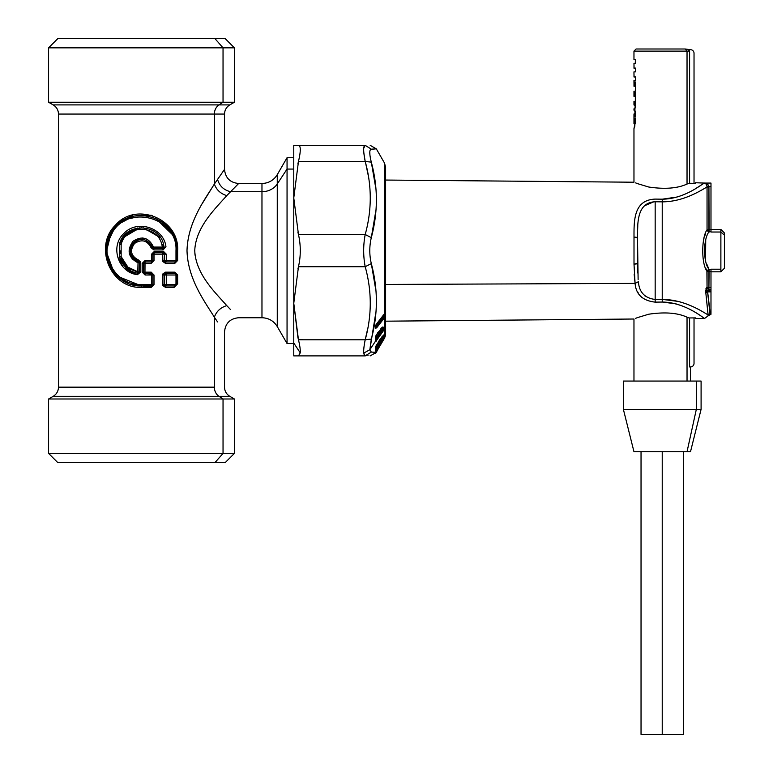 <?xml version="1.0" encoding="UTF-8"?>
<svg xmlns="http://www.w3.org/2000/svg" width="773" height="773" viewBox="0 0 773 773"><rect width="100%" height="100%" fill="white"/><g stroke="black" fill="none" stroke-linecap="round" stroke-linejoin="round"><path stroke-width="1.16" d="M293.769 343.531L287.054 343.531L287.054 169.074L293.769 169.074L287.054 169.074L287.054 343.531L277.265 326.573L277.265 183.964L287.054 169.074L287.054 157.702L287.054 169.074L277.265 183.964L277.265 326.573C273.739 320.901 268.637 317.954 261.97 317.742L261.97 191.714A17.663 15.499 180 0 0 277.265 183.964L277.265 174.659L277.265 183.964A17.663 15.499 0 0 1 261.97 191.714L261.97 317.742L238.654 317.742C230.074 318.573 225.358 323.288 224.528 331.868L224.528 387.167C224.653 391.167 226.421 394.22 229.823 396.336L234.412 398.994L234.412 453.393L225.233 462.583L214.981 462.583L223.039 453.393L48.593 453.393L48.593 398.994L223.039 398.994L223.039 453.393L234.412 453.393L223.039 453.393L223.039 398.994L48.593 398.994L53.182 396.336L219.01 396.336L223.039 398.994L234.412 398.994L223.039 398.994L219.01 396.336L53.182 396.336C56.584 394.22 58.352 391.167 58.487 387.167L214.363 387.167A10.6 9.305 -90 0 0 219.01 396.336L229.823 396.336L219.01 396.336A10.6 9.305 90 0 1 214.363 387.167L58.487 387.167L58.487 114.066C58.352 110.066 56.584 107.012 53.182 104.896L48.593 102.239L48.593 47.839L57.772 38.65L225.233 38.65L234.412 47.839L223.039 47.839L214.981 38.65L223.039 47.839L48.593 47.839L234.412 47.839L234.412 102.239L223.039 102.239L223.039 47.839L223.039 102.239L48.593 102.239L234.412 102.239L229.823 104.896L219.01 104.896L223.039 102.239L219.01 104.896L53.182 104.896L229.823 104.896C226.421 107.012 224.653 110.066 224.528 114.066L214.363 114.066A10.6 9.305 90 0 1 219.01 104.896A10.6 9.305 -90 0 0 214.363 114.066L58.487 114.066L224.528 114.066L224.528 169.364L214.363 184.042L214.363 114.066L214.363 184.042L224.528 169.364C225.358 177.945 230.074 182.66 238.654 183.491L226.76 195.617C220.547 193.694 216.421 189.839 214.363 184.042C204.845 199.492 187.791 221.996 187.008 250.616C187.791 279.227 204.845 301.741 214.363 317.191L217.561 321.926L214.363 317.191C216.421 311.393 220.547 307.538 226.76 305.615L230.499 309.519L226.76 305.615C220.547 307.538 216.421 311.393 214.363 317.191L214.363 387.167L214.363 317.191C204.845 301.741 187.791 279.227 187.008 250.616C187.791 221.996 204.845 199.492 214.363 184.042C216.421 189.839 220.547 193.694 226.76 195.617C215.628 208.381 195.675 226.972 194.757 250.616C195.675 274.251 215.628 292.851 226.76 305.615C215.628 292.851 195.675 274.251 194.757 250.616C195.675 226.972 215.628 208.381 226.76 195.617L232.721 189.443M214.981 38.65L68.024 38.65M202.033 203.917L214.363 184.042M234.673 187.462L238.635 183.52M217.561 179.307C219.339 185.868 223.658 190.003 230.499 191.714L261.97 191.714L261.97 183.491L261.97 191.714L230.499 191.714M151.392 215.29L141.507 215.29L152.146 215.503M132.966 214.913L116.588 224.006M151.392 284.532L141.507 285.942L151.392 285.942L151.228 287.353L141.507 287.353L151.228 287.353L154.011 284.532L154.011 274.995L151.228 272.164L144.976 272.164L144.976 263.332L151.228 263.332L154.011 260.511L154.011 254.153L162.688 254.153L162.919 261.622L165.47 263.332L174.853 263.332L177.626 260.511L177.626 250.616C179.568 218.827 135.806 201.106 115.409 225.204C93.349 246.394 110.549 288.947 141.507 287.353L151.373 285.962M140.502 285.933L139.401 285.884M112.114 270.212L109.109 264.714M106.51 245.746L111.476 232.006M132.908 216.353L133.903 216.111M154.011 247.08L154.223 248.5L162.765 248.5L153.721 248.5L152.358 247.476L150.938 244.394M137.961 229.368L137.217 229.513M121.148 256.617L127.912 267.149L138.029 271.874C129.487 270.048 123.854 264.955 121.148 256.597L119.438 256.984L121.148 256.597L121.148 244.635C125.564 224.344 157.441 224.334 161.857 244.635L162.407 247.08L153.518 247.08C148.841 237.533 142.019 235.581 133.072 241.224C126.53 250.355 128.183 257.554 138.029 262.83L131.99 258.868M144.976 262.83L143.633 263.149L144.976 262.83M129.458 254.027L138.029 262.83L137.739 273.265L138.029 271.874L139.382 271.874L137.739 273.265C128.531 271.371 122.424 265.941 119.438 256.984L124.521 266.067M140.618 261.883L138.367 261.477L139.382 262.83L138.029 262.83L138.367 261.477L138.029 262.83C128.183 257.554 126.53 250.355 133.072 241.224C142.019 235.581 148.831 237.533 153.518 247.08L152.358 247.476L153.518 247.08L153.721 248.5L153.518 247.08L162.407 247.08L162.765 248.5L162.407 247.08L164.089 247.573L162.765 248.5L154.223 248.5M134.019 242.142L134.608 241.659M137.739 227.967L137.208 228.054M132.048 229.687L120.772 240.741M119.457 257.032L128.714 269.69M144.348 273.4L145.005 273.313L144.348 273.4M137.874 271.845L128.018 267.245M119.342 256.626L119.438 256.984C122.385 265.893 128.482 271.323 137.739 273.265L137.439 274.666C118.172 272.608 109.553 245.93 124.144 233.214C137.198 219.348 163.692 227.677 165.944 246.616L163.113 249.911L153.924 249.911L151.16 247.872C147.305 240.364 141.788 238.886 134.608 243.418C129.497 250.539 130.869 256.105 138.705 260.115L140.783 262.83L139.382 262.83L138.763 261.67M120.482 253.312L120.317 250.867M177.626 283.826L177.626 274.995L174.853 272.164L165.47 272.164L162.919 273.874L162.919 285.652L165.47 287.353L174.157 287.353L177.626 283.826L174.157 287.353L165.47 287.353L165.876 285.942L174.708 285.942A1.411 0.56 -90 0 0 174.157 287.353L174.969 285.923L165.876 285.942L165.47 287.353L162.919 285.652L164.581 285.092L162.919 285.652L162.697 284.532L164.465 284.532L164.581 285.092A1.411 1.411 0 0 0 165.876 285.942L174.708 285.942L177.626 283.826L174.708 285.942L175.258 284.532A1.411 0.551 90 0 1 174.708 285.942L176.833 283.826L176.833 274.995L177.626 274.995L177.626 283.826M141.507 287.353L141.507 285.942L141.507 287.353C110.549 288.947 93.349 246.394 115.409 225.204C135.806 201.106 179.568 218.836 177.626 250.616L176.833 250.616L177.626 250.616L177.626 260.511L176.833 260.511L177.626 260.511L174.853 263.332L175.413 261.921A1.411 0.57 -90 0 0 174.853 263.332L165.47 263.332L165.876 261.921L165.47 263.332L162.919 261.622L164.581 261.071L162.919 261.622L162.697 260.511L164.465 260.511L164.581 261.071A1.411 1.411 0 0 0 165.876 261.921L175.413 261.921A1.411 1.411 0 0 0 176.833 260.511L176.833 250.616C178.756 216.479 128.569 202.159 111.911 231.32C96.161 253.428 114.626 287.285 141.507 285.942L152.426 285.498M130.55 217.029L123.873 220.005M111.235 232.402L106.22 252.394M110.056 266.714L112.143 270.26M113.515 272.164L127.758 283.16M131.7 284.561L141.507 285.942L141.507 284.532L151.556 284.532L151.392 285.942L141.507 285.942C114.617 287.285 96.171 253.428 111.911 231.32C128.569 202.168 178.756 216.479 176.833 250.616L175.983 250.607C177.858 217.841 128.878 204.101 112.616 232.093C97.263 253.322 115.264 285.817 141.507 284.532L141.507 285.942L116.974 276.038M162.697 254.153L164.465 254.153L164.465 260.511L162.697 260.511L162.688 254.153L164.359 253.621L164.465 254.153L162.697 254.153M162.688 254.153L163.055 252.732L164.359 253.621L162.688 254.153L154.011 254.153L154.223 252.732L154.011 254.153L152.812 254.153L154.011 254.153L154.011 260.511L152.812 260.511L154.011 260.511L151.228 263.332L151.392 261.921L152.426 261.467L151.392 261.921L151.228 263.332L144.976 263.332L145.034 261.921L151.392 261.921A1.411 1.411 0 0 0 152.812 260.511L152.812 254.153L154.223 252.732L163.055 252.732L162.688 254.153M153.199 253.167L154.223 252.732L154.436 251.322L163.412 251.322L166.282 254.153L166.282 260.511L175.983 260.511L175.983 250.616L176.833 250.616L176.833 260.511L175.983 260.511L176.833 260.511L175.413 261.921A1.411 0.56 -90 0 0 175.983 260.511A1.411 0.56 90 0 1 175.413 261.921L165.876 261.921L166.282 260.511L165.876 261.921L164.581 261.071L164.465 260.511L166.282 260.511L164.465 260.511L164.465 254.153L166.282 254.153L164.465 254.153L164.359 253.621A1.411 1.411 0 0 0 163.374 252.771M144.976 263.332L143.623 263.332L145.034 261.921L144.976 272.164L143.623 272.164L144.976 272.164L145.034 273.574L143.623 272.164L143.623 263.332L144.976 263.332M144.976 272.164L151.228 272.164L151.392 273.574L145.034 273.574L144.976 272.164M164.465 254.153L163.238 252.752L164.359 253.621L163.055 252.732L154.223 252.732L152.812 254.153L152.812 260.511L151.392 261.921L145.034 261.921L143.623 263.332L143.623 272.164L145.034 273.574L152.416 274.009L151.402 273.574L151.228 272.164L154.011 274.995L152.812 274.995L152.668 274.386M152.812 274.995L151.556 274.995L151.392 273.574L151.556 274.995L152.812 274.995L152.812 284.532L152.812 274.995A1.411 1.411 0 0 0 151.392 273.574L145.034 273.574L151.392 273.574L152.812 274.995L154.011 274.995L154.011 284.532L152.812 284.532L154.011 284.532L151.228 287.353L151.392 285.942L141.507 285.942M164.581 285.092L165.876 285.942L164.465 284.532L162.697 284.532L162.697 274.995L164.465 274.995L164.465 284.532L166.282 284.532L165.876 285.942L166.282 284.532L175.258 284.532L175.983 283.826L175.983 274.995L176.833 274.995A1.411 1.411 0 0 0 175.413 273.574L165.876 273.574A1.411 1.411 0 0 0 164.581 274.434L164.465 274.995L162.697 274.995L162.919 273.874L164.581 274.434L162.919 273.874L165.47 272.164L165.876 273.574L165.47 272.164L174.853 272.164A1.411 0.57 -90 0 0 175.413 273.574L174.853 272.164L177.626 274.995L176.833 274.995L176.833 283.826L175.983 283.826L176.833 283.826M142.116 239.33L139.053 239.582M137.294 240.123L135.922 240.79M132.086 244.355L130.27 251.882M133.333 258.424L138.125 261.4M152.387 247.563L152.358 247.476C148.02 238.905 141.817 237.205 133.748 242.384C128.009 250.529 129.545 256.887 138.367 261.477L139.382 262.83L139.382 271.874L138.029 271.874L138.029 262.83L140.783 262.83L140.783 271.874L137.439 274.666L137.739 273.265L139.382 271.874L137.739 273.265C128.531 271.371 122.424 265.941 119.438 256.984L119.506 257.187M163.586 246.896L164.156 246.848L164.089 247.573L162.407 247.08L161.857 244.635C157.441 224.344 125.564 224.344 121.148 244.635L119.438 244.249L121.148 244.635L121.148 256.597C123.854 264.955 129.487 270.048 138.029 271.874M145.73 240.132L153.721 248.5L162.765 248.5A1.411 1.411 0 0 0 164.089 247.573L163.557 244.229L161.857 244.635M122.173 238.219L139.952 227.706M143.169 227.716L160.571 237.833M130.83 270.946L119.631 257.602M164.156 246.848L162.407 247.089M48.593 453.393L223.039 453.393L214.981 462.583L57.772 462.583L48.593 453.393M68.024 462.583L214.981 462.583M194.825 252.81L195.047 255.206M111.602 269.429L106.587 255.979M108.471 238.094L111.882 231.359M114.984 272.289L114.124 271.236M112.897 269.555L107.205 254.075M107.022 250.471L107.186 247.302M108.259 241.64L111.882 233.262M130.27 218.546L135.739 217.174M142.222 237.92L142.638 239.369L142.222 237.92M139.382 238.403A1.411 1.411 0 0 1 138.367 239.756L138.367 239.756M140.618 239.35L140.783 238.403L140.618 239.35M137.913 239.901L130.792 247.002M130.772 247.06L132.512 243.766M133.932 242.229L131.275 245.795M130.019 270.502L126.54 268.028M124.057 235.678L124.704 234.963M124.733 234.934L126.907 232.895M117.438 256.423L122.665 266.453M124.347 268.202L136.463 274.483M111.747 233.485L109.051 239.166M107.147 247.746L107.022 250.578M132.164 254.278L134.318 257.535M134.995 258.153L138.705 260.115L138.367 261.477L138.705 260.115C130.869 256.105 129.497 250.539 134.608 243.418C141.788 238.886 147.305 240.364 151.16 247.872L152.358 247.476L151.16 247.872L153.924 249.911L153.721 248.5L152.358 247.476C148.02 238.905 141.817 237.205 133.748 242.384C128.009 250.529 129.545 256.887 138.367 261.477M119.322 278.106L108.268 262.588M106.645 244.857L115.013 227.243M117.506 224.692L133.381 216.237M155.547 218.199L173.548 235.746M176.428 261.487L175.413 261.921M165.876 261.921L164.581 261.071M163.055 252.732L163.412 251.322L163.055 252.732M143.623 263.332L142.222 263.332L143.623 263.332L145.034 261.921L145.092 260.511L151.556 260.511L151.392 261.921L145.034 261.921L151.392 261.921L151.556 260.511L152.812 260.511L151.556 260.511L151.556 254.153L152.812 254.153L151.556 254.153L154.436 251.322L153.982 252.752M145.034 273.574L145.092 274.995L145.034 273.574L143.623 272.164L142.222 272.164L142.222 263.332L145.092 260.511L145.034 261.921M152.416 285.508L151.392 285.942A1.411 1.411 0 0 0 152.812 284.532L151.556 284.532L151.556 274.995L145.092 274.995L142.222 272.164L143.623 272.164M151.392 285.942L151.556 284.532L152.812 284.532L151.392 285.942M137.836 261.313L130.743 254.075M153.721 248.5L153.924 249.911L163.113 249.911L162.765 248.5L153.721 248.5L162.765 248.5L163.113 249.911L165.944 246.616C163.692 227.677 137.208 219.348 124.144 233.214C109.553 245.94 118.172 272.608 137.439 274.666L140.783 271.874L139.382 271.874L140.783 271.874L140.783 262.83L138.705 260.115M164.089 247.573L162.765 248.5L164.089 247.573M141.865 227.658L127.796 232.19L119.438 244.249L119.438 256.984M163.509 244.055L163.567 244.249C158.639 222.585 124.366 222.585 119.438 244.249L119.438 244.249M139.382 271.874L139.382 262.83M175.983 250.616L175.983 260.511L166.282 260.511L166.282 254.153L163.412 251.322L154.436 251.322L151.556 254.153L151.556 260.511L145.092 260.511L142.222 263.332L142.222 272.164L145.092 274.995L151.556 274.995L151.556 284.532L141.507 284.532C115.274 285.817 97.253 253.312 112.616 232.093C128.878 204.101 177.858 217.841 175.983 250.616M175.413 273.574A1.411 0.56 90 0 1 175.983 274.995L166.282 274.995L165.876 273.574L175.413 273.574L176.833 274.995L175.983 274.995A1.411 0.56 -90 0 0 175.413 273.574L176.428 274.009M164.581 274.434L165.876 273.574L166.282 274.995L164.465 274.995L165.876 273.574M164.465 284.532L164.465 274.995L166.282 274.995L166.282 284.532L164.465 284.532M175.983 274.995L175.983 283.826L175.258 284.532L166.282 284.532L166.282 274.995L175.983 274.995M724.407 266.115L724.407 235.118L720.88 232.016L720.88 229.417L720.88 232.016L724.407 235.118L724.407 268.279L720.88 271.816L720.88 232.016L710.986 232.016L710.986 229.716L710.986 232.016L720.88 232.016L720.88 271.816L710.986 271.816M695.439 317.896L689.081 317.954L687.033 317.181C677.477 312.814 664.693 311.828 648.682 314.225L637.425 317.626L648.682 314.225C664.712 311.828 677.496 312.814 687.033 317.181L689.081 317.954L695.439 317.896L695.439 318.476L704.657 318.399L707.991 315.954L708.068 314.804L708 315.896M695.439 188.728L704.145 183.182M695.439 183.336L689.081 183.278L695.439 183.336L695.439 182.757L704.329 183.066C701.71 184.235 684.221 199.067 662.268 199.183L655.195 199.096C633.57 199.946 633.976 220.653 634.005 237.127L634.005 264.105L635.077 283.401C635.976 294.474 642.682 300.716 655.195 302.137L662.268 302.05C685.4 302.282 703.585 318.437 704.609 318.37C705.72 320.109 686.762 302.446 662.268 302.05C686.762 302.446 705.71 320.109 704.609 318.37C703.585 318.437 685.4 302.282 662.268 302.05L662.229 299.383C687.013 299.566 706.551 314.592 708.068 314.804L708.068 314.804C706.551 314.601 687.004 299.566 662.229 299.383L662.268 302.05L655.195 302.137L655.166 299.46L662.229 299.383L662.229 201.85L655.166 201.763C637.136 202.565 637.483 222.199 637.503 237.823L638.121 279.604M710.986 229.417L720.88 229.417L724.407 232.953L724.407 235.118M676.733 304.098L673.612 303.296M385.621 284.445L635.077 283.401L385.621 284.445M633.966 104.432L635.329 106.345C633.483 105.041 633.522 103.746 635.445 102.442L635.445 107.582L634.788 107.949L635.445 116.82C633.522 115.351 633.483 113.882 635.329 112.404L633.966 114.568L635.445 116.82L635.445 111.698L634.788 111.283L635.445 102.442L633.966 104.432L633.966 101.34L635.445 101.34L635.445 92.644L634.391 92.644L633.966 96.374L633.966 91.233L635.445 91.233L635.445 82.006L634.556 82.006L634.556 86.267L633.966 82.44L633.966 80.45L635.445 80.45L635.445 76.856L634.063 76.856L633.966 73.764L633.966 71.87L635.445 71.87L635.445 68.082L634.063 68.082L633.966 63.28L635.445 63.28L635.445 59.618L633.966 59.618L633.966 51.115L687.033 51.115L633.966 51.115L636.092 48.999L685.178 48.999L687.033 51.115L689.593 51.115L688.134 49.704L689.593 51.115L689.593 183.278L689.593 51.115L687.033 51.115L687.033 184.051C677.496 188.409 664.712 189.404 648.682 187.008L637.425 183.607L648.682 187.008C664.693 189.404 677.477 188.419 687.033 184.051L689.081 183.278L687.033 184.051L687.033 51.115L685.178 48.999L639.29 48.999M705.72 240.374L705.546 260.201M710.986 269.217L720.88 269.217L710.986 269.217M710.986 271.516L708.928 271.42L709.112 269.535L707.044 271.42L708.957 269.217L706.899 271.081C701.159 263.351 701.526 237.031 707.044 229.813L709.112 231.697C703.343 238.258 702.957 262.192 708.957 269.217L710.986 269.603L709.112 269.535L708.928 271.42L710.986 271.516L710.986 269.603L710.986 291.179L707.488 291.257L709.991 313.751L710.986 313.529L710.986 269.603L708.957 269.217C702.957 262.192 703.343 238.258 709.112 231.697L710.986 231.629L708.957 232.016M637.541 232.451L637.783 225.6M634.005 236.229L634.005 236.973M634.169 274.173L635.077 283.401L634.005 264.105L634.005 237.127A3.536 0.696 0 0 1 637.503 237.823L634.005 237.127C633.976 220.643 633.57 199.956 655.195 199.096L662.268 199.183L662.229 201.85L662.268 199.183C684.221 199.067 701.71 184.235 704.329 183.066C705.449 182.863 706.348 184.1 707.034 186.757L707.034 186.757C706.348 184.1 705.449 182.863 704.329 183.066L710.986 183.075L710.986 186.593L710.986 183.075L710.986 186.593L708.909 186.593C707.691 183.993 706.164 182.815 704.329 183.066C706.164 182.815 707.691 183.993 708.909 186.593L708.087 184.815M645.262 296.194L644.556 295.586M637.532 268.531L637.503 265.216M635.116 283.604L635.561 285.797M637.793 292.155L638.401 293.267M641.281 296.987L642.034 297.682M662.277 299.383L678.336 301.431M662.432 302.05L675.805 303.837M654.644 299.46L655.166 299.46L655.195 302.137C642.682 300.716 635.976 294.474 635.077 283.401L638.401 281.71C639.145 292.204 644.74 298.127 655.166 299.46L655.166 201.763L662.229 201.85C684.453 201.859 702.464 189.317 707.044 187.037C702.444 189.327 684.463 201.85 662.229 201.85L662.229 299.383L655.166 299.46C644.74 298.127 639.145 292.204 638.401 281.71L635.077 283.401M707.942 184.66L708.754 185.935M678.849 196.477L678.308 196.651M677.129 197.009L662.268 199.183M706.483 184.776L705.962 184.003M705.817 183.848L704.841 183.201M634.005 264.105L637.503 263.409A3.536 0.696 180 0 1 634.005 264.105M704.454 236.963L705.507 233.726M705.739 268.125L706.338 269.709M708.754 268.791L706.87 264.337M705.652 260.588L705.044 258.134M704.464 246.655L705.498 241.186M708.909 186.593L707.034 186.757L708.909 186.593L707.044 187.037L708.928 187.037L709.112 231.697A2.116 1.855 23.9 0 1 707.044 229.813L707.044 187.037L707.044 229.813L708.928 229.813L709.112 231.697L708.928 229.813L710.986 229.716L708.928 229.813L708.909 186.593L710.986 186.593L710.986 229.716L710.986 183.075M637.648 272.956L637.503 237.823C637.483 222.199 637.145 202.565 655.166 201.763L655.166 299.46M637.648 228.277L637.58 230.354M653.832 201.801L644.353 205.84M637.503 264.385L637.58 270.879M708.928 229.813L707.044 229.813C701.526 237.031 701.159 263.351 706.899 271.081L707.044 287.43L705.672 291.257L708.039 314.176M703.817 239.301L703.981 238.683M679.622 301.779L683.052 302.823M705.865 293.209L705.672 290.822L706.706 287.401L708.928 287.43L708.928 271.42L707.044 271.42A2.116 1.855 156.1 0 1 709.112 269.535L708.928 287.43L710.986 287.614L708.928 287.43L708.928 289.546L708.928 287.43L707.044 287.43L707.044 271.42L708.928 271.42M705.875 288.841L706.706 287.401L708.58 289.517L707.488 290.822L710.986 291.131L710.986 289.72L708.58 289.517L706.706 287.401M705.218 183.385L705.739 183.781M706.454 184.718L706.947 186.09M709.112 231.697L710.986 231.629L710.986 229.716L710.986 231.629M710.986 287.614L710.986 291.131L707.498 290.416M709.991 313.712L708.058 314.717L709.991 313.712L707.643 291.923L705.817 292.928L707.643 291.923L707.488 290.822L708.58 289.517L707.488 290.822L705.672 290.822L707.488 291.257L705.672 291.257L707.488 291.257L707.643 291.923L707.488 291.257L710.986 291.179L710.986 313.529L709.991 313.712L709.459 305.19M708.928 289.546A2.116 2.068 95 0 1 707.044 287.43L708.928 289.546M708.058 314.717L705.855 293.151M705.817 292.928L705.672 291.257M709.991 313.751L708.068 314.804L709.991 313.751M707.672 292.078L709.827 310.108M707.643 291.923L710.986 291.846L707.643 291.923L707.488 291.257M707.488 290.822L708.58 289.517L710.986 289.72M370.199 145.343L376.325 148.87L384.481 163.006L385.621 167.239L385.621 333.984L384.481 338.226L385.408 335.849L384.481 337.337L384.481 335.811L385.427 332.332L384.481 334.197L384.481 329.211L385.427 325.356A8.474 7.44 0 0 0 385.621 323.781A8.474 7.44 180 0 1 385.427 325.356L384.481 326.361L384.481 317.761L385.427 314.843L385.427 313.026L384.481 313.732L384.481 163.006L384.799 313.307L376.596 323.897L375.504 327.704L376.596 327.916L384.481 317.761L384.452 316.679L384.481 326.361L385.427 325.046L385.408 326.419L385.427 325.046L384.49 326.1L385.002 325.607L384.983 326.969L385.408 326.419L384.481 329.211L384.983 326.969L383.099 327.694L384.983 326.969L384.674 328.902M380.867 330.602L382.297 329.453L382.567 327.037L382.297 329.453A1.063 0.918 0.3 0 0 382.606 329.163L384.481 326.361L382.606 329.163L382.567 327.037L376.596 334.496L375.601 336.893L375.601 341.763L384.481 329.211L384.481 334.197L385.002 332.941M385.427 332.332L384.481 335.811L384.345 335.086L383.099 335.753L384.345 335.086L384.345 336.912M382.297 340.043L382.413 341.135L384.481 337.337L375.871 352.333L371.311 352.073L369.852 349.734L375.91 312.089M364.112 354.933L365.175 355.889C371.939 355.889 371.939 355.889 365.194 355.889L371.311 352.073L375.871 352.333L384.983 335.82M385.408 335.192L384.345 337.685M384.674 337.869L375.417 353.58M385.157 329.8L384.828 330.4L385.157 329.8M385.157 328.187L385.418 326.689M375.456 327.085L375.572 328.158L376.596 327.916L384.481 317.761L384.171 317.085L376.287 327.25L384.452 316.679L385.002 315.326L384.452 316.679L383.147 316.959L375.717 326.535L376.596 327.916L375.717 326.535L375.456 327.085L376.287 327.25L375.456 327.085L375.717 326.535L383.147 316.959L384.452 316.679L384.799 317.297L385.427 313.026L384.394 314.012L385.002 313.509L385.002 315.326L385.002 313.509M375.871 290.387L371.311 263.603C378.055 288.947 378.055 314.118 371.311 339.086L369.852 349.734L375.552 341.077L375.465 340.062L375.552 341.077L375.465 340.062L375.552 341.077L369.852 349.734L363.735 353.087C363.484 350.324 363.977 345.889 365.194 339.791C371.939 315.432 371.939 291.073 365.194 266.714L371.311 263.603C369.281 254.945 369.281 246.287 371.311 237.63L375.91 210.391M375.871 188.68L371.311 162.146C369.281 153.895 369.281 149.566 371.311 149.16C378.055 148.774 378.055 148.774 371.311 149.16L365.194 145.343C371.939 145.343 371.939 145.343 365.194 145.343L371.311 149.16C369.281 149.566 369.281 153.895 371.311 162.146C378.055 187.114 378.055 212.275 371.311 237.63L365.194 234.519C371.939 210.159 371.939 185.8 365.194 161.441L371.311 162.146L365.194 161.441C363.165 151.083 363.165 145.72 365.194 145.343L293.769 145.343L365.194 145.343L363.725 148.213M375.456 325.752L376.287 324.302M376.596 323.897L384.452 313.77M375.572 328.158L375.572 326.341M375.417 326.824L375.504 327.704L375.417 326.824M375.417 326.129L375.504 327.008L375.417 326.129M384.345 328.361L383.099 328.834L384.171 328.631L376.287 340.449L375.485 340.603L376.596 341.019L376.287 340.449L384.171 328.631L384.481 329.211L375.601 341.763L375.485 336.11L375.601 336.893L376.287 334.767M376.596 334.496L379.118 331.462L377.562 332.854M378.809 331.762L378.094 332.361L378.809 331.762L378.838 332.322A1.063 0.918 -2.7 0 0 379.156 332.023L381.021 328.428L382.567 327.037L381.021 328.428M375.465 340.023L375.552 341.048M375.446 336.429L375.533 337.453L375.446 336.429M371.311 339.086L365.194 339.791L371.311 339.086M372.354 149.102L375.282 148.938M375.369 148.928L370.905 149.257M364.325 145.875L363.841 147.285M371.311 237.63C369.281 246.287 369.281 254.945 371.311 263.603L365.194 266.714C363.165 255.979 363.165 245.254 365.194 234.519L371.311 237.63M369.813 152.049L369.909 154.764M369.852 349.725L371.311 352.073L365.194 355.889L363.735 353.087L369.852 349.734M375.62 352.797L378.528 347.773L376.596 351.889M382.635 340.651L384.171 337.994L382.635 340.651M376.596 344.942L382.258 336.342L382.297 337.608L379.727 339.676L382.297 337.608L382.567 336.013L382.297 337.608A1.063 1.005 0.5 0 0 382.606 337.289L384.481 334.197L382.606 337.289L382.567 336.013L376.596 344.942L375.601 347.164L375.601 350.092L384.481 335.811L376.596 348.855L384.171 335.385L375.601 350.092L376.287 345.019M375.533 341.453L375.446 340.429M378.567 331.781L375.717 336.67L375.485 340.603L375.746 339.82L376.287 340.449L375.746 339.82L375.601 341.763M375.485 346.207L375.601 347.164L375.485 346.207M379.07 340.806L378.838 341.908A1.063 1.005 -4.5 0 0 379.156 341.579L379.07 340.806L378.615 341.676M376.296 348.439L375.485 348.903L376.287 348.43L375.746 347.889L378.2 343.83L375.746 347.889L376.287 348.43L375.485 348.903L375.601 350.092M379.156 341.579A1.063 0.715 19.4 0 0 379.234 341.434L382.22 336.303M375.446 346.439L375.533 347.57M379.118 346.797L376.287 350.884M382.374 341.241L382.374 341.241A1.063 0.986 21.4 0 0 382.442 341.096L382.374 341.241A1.063 0.754 -146.7 0 1 382.335 341.299L379.727 345.087M378.432 347.386L378.838 347.212A1.063 1.053 -19.3 0 0 379.156 346.874L378.422 347.85A1.063 1.053 3.1 0 0 378.857 347.212L379.195 346.797A1.063 0.87 25.4 0 1 379.156 346.874L379.07 345.937L379.156 346.874M375.311 352.295L371.311 352.073M376.287 351.657L375.746 351.232L376.287 351.657L375.407 353.59L376.325 352.362L370.199 355.889M375.407 353.59L375.572 352.903M371.311 162.146L365.194 161.441L371.311 162.146M365.716 163.461L368.296 175.722L365.716 163.461M367.851 328.003L365.194 339.791L298.465 339.791L293.769 303.258L298.465 266.714L365.194 266.714C371.939 291.073 371.939 315.432 365.194 339.791L367.851 328.003M369.958 155.209L369.803 153.305M364.315 156.59L365.194 161.441C371.939 185.8 371.939 210.159 365.194 234.519L298.465 234.519L293.769 197.975L298.465 161.441L365.194 161.441L363.948 153.827M364.373 344.246L363.977 347.125M297.238 355.889L365.194 355.889L363.841 353.937M298.397 234.267L297.934 232.325L298.465 234.509L365.194 234.519C363.165 245.254 363.165 255.979 365.194 266.714L298.465 266.714C300.89 255.979 300.89 245.254 298.465 234.519C300.89 245.254 300.89 255.979 298.465 266.714L293.769 303.258L293.769 145.343L298.465 145.343C300.89 145.759 300.89 151.122 298.465 161.441C300.89 151.122 300.89 145.759 298.465 145.343M297.934 337.598L298.465 339.782L365.194 339.791C363.977 345.889 363.484 350.324 363.735 353.087L365.194 355.889L298.465 355.889L300.243 352.855C300.455 349.869 299.866 345.521 298.465 339.791C299.866 345.521 300.455 349.869 300.243 352.855L293.769 343.009L293.769 303.258L297.934 337.598M363.861 153.006L365.194 161.441L298.465 161.441L293.769 197.975L298.465 234.519M385.002 315.326L383.147 315.742L383.147 315.036L383.147 315.742L385.002 315.326M382.973 315.838A1.411 1.053 -179.7 0 1 383.147 315.742L383.147 316.959A1.411 0.821 37.8 0 1 382.732 316.147M375.649 326.457A1.411 0.821 -142.2 0 0 375.717 326.535L375.301 325.646M379.881 331.588L379.736 330.689L379.311 331.984L382.374 329.52L384.993 325.452M382.258 327.337L381.562 327.916L382.258 327.337L382.297 329.453L379.727 331.598M382.683 328.081L383.099 328.834L383.099 327.694L383.099 328.834L375.746 339.82L383.099 328.834A1.411 0.618 33.8 0 1 382.973 328.699M376.316 336.69L378.432 334.931L376.316 336.69L376.316 335.047L375.9 337.076L377.04 336.013L375.9 337.076L375.91 335.984L375.9 337.076L377.456 335.695L376.316 336.69M378.432 334.931L378.838 332.322L378.432 334.931A1.063 0.918 0.4 0 0 378.876 334.168L376.47 336.69M380.905 330.738L378.886 333.762L380.905 330.738M377.504 335.83L375.717 338.497L377.504 335.83M375.717 339.782A1.411 0.618 -146.2 0 0 375.746 339.82L375.33 339.067M378.741 341.55L378.432 343.608L376.316 345.309L378.432 343.608A1.063 1.005 0.7 0 0 378.876 342.777L376.325 345.338M378.876 342.719L381.611 338.207L378.876 342.719M375.717 347.86L375.33 347.328M378.432 343.357L378.712 341.511L378.432 343.357M378.654 342.497L378.016 343.222L378.654 342.497M376.741 345.009L375.862 346.449L376.741 345.009M378.722 346.42L378.422 347.85L378.876 347.038M383.089 339.096L382.558 338.748M375.871 349.454L375.33 350.372L375.871 349.444M383.089 328.216L383.089 328.94L383.089 328.216M382.191 332.603L382.683 331.946M293.769 155.228L293.769 334.322L293.769 157.702L287.054 157.702L277.265 174.659C273.739 180.331 268.637 183.269 261.97 183.491L238.654 183.491M300.243 352.855L298.465 355.889L293.769 355.889L293.769 343.009L300.243 352.855M293.769 145.343L293.769 355.889L298.465 355.889M297.934 268.907L298.397 266.975M297.934 163.625L298.397 161.721M683.429 451.732L683.429 734.35L662.229 734.35L662.229 451.732L662.229 734.35L641.039 734.35L641.039 451.732M662.229 734.35C689.458 734.35 689.458 734.35 662.229 734.35C635 734.35 635 734.35 662.229 734.35M637.425 451.732L687.033 451.732L696.338 409.332L696.338 381.07L628.13 381.07M694.028 53.231A3.536 3.536 0 0 0 690.492 49.704A3.536 3.536 0 0 1 694.028 53.231L694.028 183.317L694.028 53.231M694.028 317.916L694.028 363.407A3.536 3.536 0 0 1 690.492 366.943L689.593 366.943L689.593 317.954L689.593 366.943L690.492 366.943A3.536 3.536 0 0 0 694.028 363.407L694.028 317.916M688.134 49.704L690.492 49.704L688.134 49.704M685.178 48.999L690.492 49.704M687.033 381.07L687.033 317.181L687.033 381.07M689.593 366.943L690.492 366.943L690.492 381.07M696.338 381.07L701.092 381.07L701.092 409.332L623.376 409.332L701.092 409.332L690.492 451.732L633.966 451.732L623.376 409.332L623.376 381.07L696.338 381.07L696.338 409.332L687.033 451.732M635.57 182.872L637.232 183.53M634.739 126.579L633.966 128.637L635.445 121.11L635.232 118.047L634.198 118.047L633.966 123.574L634.198 118.047L635.242 118.114L634.797 126.395M633.995 82.44L633.995 86.267L633.995 82.44L634.556 86.267L634.556 82.006L635.445 82.006L634.556 82.006L635.445 82.006L635.329 91.233M633.995 73.764L633.995 76.991L633.995 73.764L634.063 76.856L635.445 76.856L635.329 80.45M635.329 96.374L635.329 101.34L635.329 96.374M635.329 106.345L635.329 107.64L635.329 106.345M633.995 65.232L633.995 68.227L633.995 65.232L634.063 68.082L635.445 68.082L635.329 71.87M635.329 59.618L635.329 63.28M637.184 317.722L635.57 318.35M633.995 109.07L634.131 110.626L634.131 108.529L633.995 109.07L634.788 108.529L634.131 108.529M635.445 68.227L633.995 68.227L635.445 68.227M635.445 86.267L634.556 86.267L635.445 86.267M635.232 118.047L634.198 118.047L635.232 118.047M635.435 120.453L634.343 120.453L635.435 120.453M635.309 123.574L633.966 123.574L635.309 123.574M635.445 76.991L633.995 76.991L635.445 76.991M634.391 96.374L635.445 96.374L634.391 96.374L634.391 92.644L635.445 92.644L635.329 101.34M635.445 92.644L634.391 92.644L635.445 92.644M634.788 110.626L634.131 110.626L634.788 110.626M385.621 321.181L633.966 319.017L633.966 381.07M385.621 180.051L633.966 182.215L633.966 128.637M710.986 314.273L707.991 315.954M385.031 332.863L382.596 337.337L379.736 339.714M384.674 336.989L385.341 335.366M384.906 313.287L376.519 324.167L375.62 327.327M382.017 327.366L380.007 330.235L378.876 334.187M378.77 341.531L375.668 346.99L375.668 349.531M378.876 342.797L379.234 341.434M376.596 351.01L375.407 353.551L375.378 352.411M380.036 345.212L379.195 346.797M381.852 341.946L382.287 341.144M633.966 123.574L633.966 114.568M633.966 108.925L633.966 110.133"/></g></svg>
